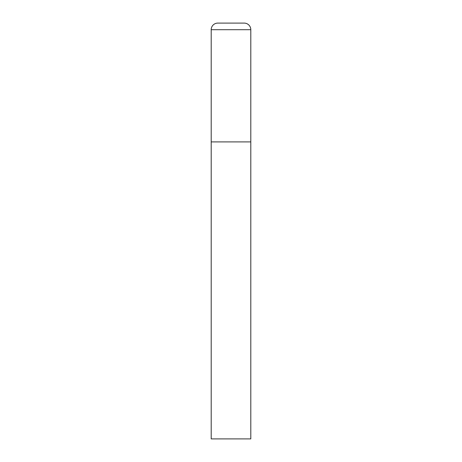<?xml version="1.0" encoding="UTF-8"?>
<svg xmlns="http://www.w3.org/2000/svg" width="462" height="462" viewBox="0 0 462 462"><rect width="100%" height="100%" fill="white"/><g stroke="black" fill="none" stroke-linecap="round" stroke-linejoin="round"><path stroke-width="0.35" stroke-dasharray="2.31 1.73" d="M244.202 23.1L217.798 23.1M250.802 141.898L211.198 141.898L250.802 141.898M211.198 438.9L250.802 438.9M250.802 29.701L211.198 29.701"/><path stroke-width="0.69" d="M211.198 29.701L211.198 438.9L250.802 438.9L250.802 141.898L211.198 141.898L250.802 141.898L250.802 29.701A6.601 6.601 0 0 0 244.202 23.1L217.798 23.1A6.601 6.601 0 0 0 211.198 29.701L250.802 29.701"/></g></svg>
